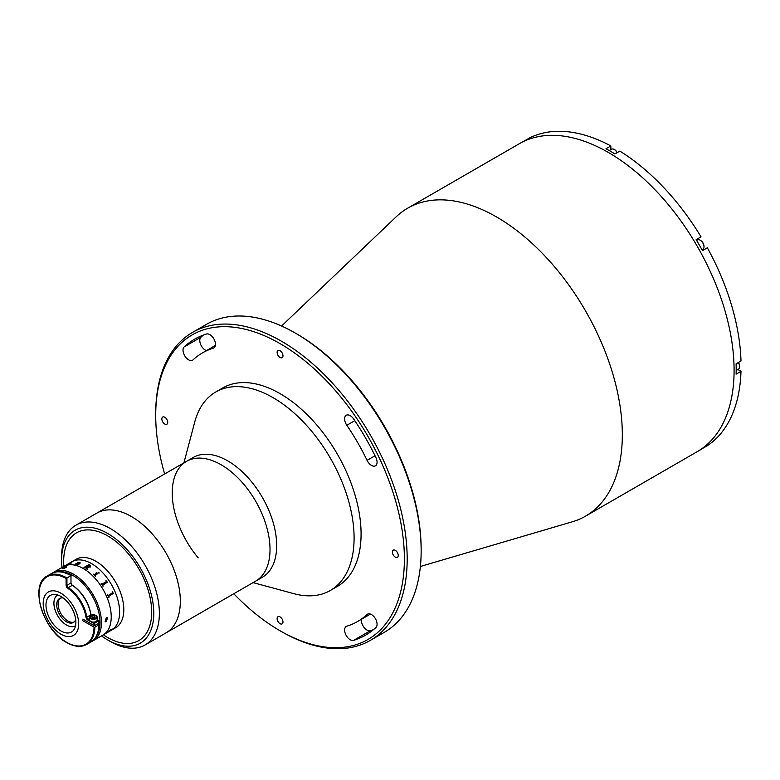 <?xml version="1.0" encoding="UTF-8"?>
<svg xmlns="http://www.w3.org/2000/svg" width="780" height="780" viewBox="0 0 780 780"><rect width="100%" height="100%" fill="white"/><g stroke="black" fill="none" stroke-linecap="round" stroke-linejoin="round"><path stroke-width="1.17" d="M281.56 326.02L396.23 216.772A177.82 102.667 60 0 1 407.686 208.182A177.82 102.667 60 0 1 496.597 216.986A177.82 102.667 60 0 1 612.758 373.678A177.82 102.667 60 0 1 585.497 516.165A177.82 102.667 60 0 1 572.335 521.791L420.381 566.475M407.686 208.182L519.451 143.647A177.82 102.667 60 0 1 608.361 152.461A177.82 102.667 60 0 1 724.523 309.153A177.82 102.667 60 0 1 697.271 451.639L699.358 450.43A177.82 102.667 60 0 0 702.468 448.51L707.353 445.682A177.82 102.667 60 0 0 741 371.319L736.106 374.147A177.82 102.667 60 0 0 736.106 363.821L741 360.994A177.82 102.667 60 0 0 707.353 247.786L702.468 250.614A177.82 102.667 60 0 0 696.15 239.665L701.035 236.837A177.82 102.667 60 0 0 619.817 151.096L614.923 153.923A177.82 102.667 60 0 0 610.457 151.252A177.82 102.667 60 0 0 605.982 148.756L610.876 145.938L610.876 149.575M296.819 333.938L295.415 333.138L296.81 333.938A175.841 101.527 60 0 1 296.819 333.938A175.841 101.527 60 0 1 421.151 549.305L421.151 550.914A177.82 102.667 -120 0 0 295.415 333.138L295.415 333.138A177.82 102.667 -120 0 0 206.505 324.324L192.533 332.397A177.82 102.667 60 0 1 281.444 341.201A177.82 102.667 60 0 1 397.615 497.894A177.82 102.667 60 0 1 370.354 640.38A177.82 102.667 60 0 1 281.444 631.576L280.049 630.767A175.841 101.527 -120 0 0 404.391 558.977A175.841 101.527 -120 0 0 280.049 343.619A175.841 101.527 -120 0 0 155.707 415.409A175.841 101.527 -120 0 0 164.639 473.977M370.354 640.38L384.325 632.317A177.82 102.667 -120 0 0 421.151 550.914M188.604 359.834A7.907 4.563 -120 0 0 192.562 360.223A7.907 4.563 -120 0 0 193.04 359.873A155.093 89.544 60 0 1 202.498 352.872A155.093 89.544 60 0 1 213.281 348.182A7.907 4.563 -120 0 0 213.837 347.939A7.907 4.563 -120 0 0 214.081 339.271A7.907 4.563 -120 0 0 206.486 334.015A170.898 98.67 -120 0 0 194.6 339.193A170.898 98.67 -120 0 0 184.178 346.895A7.907 4.563 -120 0 0 183.593 353.34A7.907 4.563 -120 0 0 188.604 359.834M206.388 350.63A7.907 4.563 60 0 1 205.374 350.152A7.907 4.563 60 0 1 200.362 343.668A7.907 4.563 60 0 1 200.938 337.214A170.898 98.67 60 0 1 203.395 335.059M350.21 639.746A7.907 4.563 -120 0 0 353.613 640.37A170.898 98.67 -120 0 0 365.498 635.203A170.898 98.67 -120 0 0 375.921 627.49A7.907 4.563 -120 0 0 375.17 618.277A7.907 4.563 -120 0 0 367.536 614.162A7.907 4.563 -120 0 0 367.058 614.513A155.093 89.544 60 0 1 357.601 621.514A155.093 89.544 60 0 1 346.808 626.203A7.907 4.563 -120 0 0 346.261 626.447A7.907 4.563 -120 0 0 345.052 632.775A7.907 4.563 -120 0 0 350.21 639.746M373.474 629.645A170.898 98.67 60 0 1 370.383 630.698A7.907 4.563 60 0 1 366.98 630.065A7.907 4.563 60 0 1 361.481 619.271M395.304 550.349A4.153 2.398 -120 0 0 393.227 550.144A4.153 2.398 -120 0 0 392.594 553.468A4.153 2.398 -120 0 0 395.304 557.125A4.153 2.398 -120 0 0 397.381 557.329A4.153 2.398 -120 0 0 398.014 554.005A4.153 2.398 -120 0 0 395.304 550.349M371.485 465.416A7.907 4.563 -120 0 0 375.443 465.806A7.907 4.563 -120 0 0 375.921 457.597A170.898 98.67 -120 0 0 353.613 418.957A7.907 4.563 -120 0 0 346.261 415.272A7.907 4.563 -120 0 0 346.808 425.276A155.093 89.544 60 0 1 367.058 460.337A7.907 4.563 -120 0 0 371.485 465.416M280.049 616.892A4.153 2.398 -120 0 0 277.973 616.688A4.153 2.398 -120 0 0 277.339 620.012A4.153 2.398 -120 0 0 280.049 623.668A4.153 2.398 -120 0 0 282.126 623.873A4.153 2.398 -120 0 0 282.76 620.548A4.153 2.398 -120 0 0 280.049 616.892M164.794 417.261A4.153 2.398 -120 0 0 162.718 417.056A4.153 2.398 -120 0 0 162.084 420.381A4.153 2.398 -120 0 0 164.794 424.037A4.153 2.398 -120 0 0 166.861 424.242A4.153 2.398 -120 0 0 167.505 420.917A4.153 2.398 -120 0 0 164.794 417.261M280.049 350.717A4.153 2.398 -120 0 0 277.973 350.512A4.153 2.398 -120 0 0 277.339 353.837A4.153 2.398 -120 0 0 280.049 357.494A4.153 2.398 -120 0 0 282.126 357.698A4.153 2.398 -120 0 0 282.76 354.373A4.153 2.398 -120 0 0 280.049 350.717M233.785 593.755A175.841 101.527 -120 0 0 280.049 630.767L281.444 631.576M155.707 415.409L155.707 413.79A177.82 102.667 60 0 1 192.533 332.397M183.914 462.852L194.746 421.99A114.592 66.163 60 0 1 215.768 391.989A114.592 66.163 60 0 1 311.054 430.521A114.592 66.163 60 0 1 330.359 590.47A114.592 66.163 60 0 1 293.865 593.668L253.061 582.621M215.768 391.989L222.749 387.952A114.592 66.163 60 0 1 318.045 426.485A114.592 66.163 60 0 1 337.34 586.433L330.359 590.47M198.198 557.846A69.147 39.926 60 0 1 186.547 461.331L193.216 457.48A69.147 39.926 60 0 1 250.721 480.733A69.147 39.926 60 0 1 262.363 577.249L255.694 581.1A69.147 39.926 60 0 0 244.052 484.585A69.147 39.926 60 0 0 186.547 461.331A69.147 39.926 60 0 1 242.697 483.005A69.147 39.926 60 0 1 269.617 556.442A69.147 39.926 60 0 1 255.694 581.1L166.013 632.882A69.147 39.926 60 0 0 179.926 608.225A69.147 39.926 60 0 0 153.007 534.778A69.147 39.926 60 0 0 96.856 513.113A69.147 39.926 60 0 1 131.635 516.652A69.147 39.926 60 0 1 176.65 577.6A69.147 39.926 60 0 1 166.013 632.882L145.051 644.982A69.147 39.926 60 0 1 110.477 641.56A69.147 39.926 60 0 1 110.272 641.443M610.876 145.938A177.82 102.667 60 0 0 529.649 137.894L524.764 140.712A177.82 102.667 60 0 0 521.547 142.438L519.451 143.647A177.82 102.667 60 0 1 608.361 152.461A177.82 102.667 60 0 1 724.523 309.153A177.82 102.667 60 0 1 697.271 451.639L585.497 516.165M741 371.319L737.851 369.505M696.959 240.22A6.318 3.647 60 0 1 698.129 238.514L701.035 236.837M704.438 249.473A6.318 3.647 60 0 1 702.39 249.629M101.507 635.895A65.198 37.645 -120 0 0 107.494 639.834A65.198 37.645 -120 0 0 107.679 639.941A65.198 37.645 -120 0 0 153.787 613.431A65.198 37.645 -120 0 0 107.874 533.578A65.198 37.645 -120 0 0 61.581 560.089L61.581 556.861A69.147 39.926 60 0 1 75.904 525.203A69.147 39.926 60 0 1 110.682 528.752A69.147 39.926 60 0 1 155.688 589.7A69.147 39.926 60 0 1 145.051 644.982M61.581 560.089A65.198 37.645 -120 0 0 62 567.46M107.864 535.996A62.234 35.929 60 0 1 151.691 612.329A62.234 35.929 60 0 1 107.504 637.416A62.234 35.929 60 0 1 103.399 634.813A62.234 35.929 60 0 0 107.689 637.523A62.234 35.929 60 0 0 151.691 612.115A62.234 35.929 60 0 0 107.689 535.889A62.234 35.929 60 0 0 63.882 566.368A62.234 35.929 60 0 1 107.864 535.996M738.299 362.554A5.431 3.139 60 0 1 739.615 366.649A5.431 3.139 60 0 1 738.484 369.135L736.183 370.471M738.426 362.485A4.836 2.798 60 0 1 739.615 366.161A4.836 2.798 60 0 1 739.606 366.395M609.209 150.53L611.51 149.204A5.431 3.139 60 0 1 614.231 149.477A5.431 3.139 60 0 1 617.117 152.656M614.445 149.604A4.836 2.798 60 0 1 614.65 149.711A4.836 2.798 60 0 1 617.233 152.588M702.887 249.346L702.039 249.834L702.887 249.346A5.431 3.139 60 0 0 704.008 246.851A5.431 3.139 60 0 0 700.167 240.201A5.431 3.139 60 0 0 697.457 239.928L696.608 240.425L697.457 239.928M700.391 240.328A4.836 2.798 60 0 1 700.586 240.445A4.836 2.798 60 0 1 704.008 246.373A4.836 2.798 60 0 1 704.008 246.607M74.061 622.011A13.825 7.985 60 0 1 67.88 620.977A13.825 7.985 60 0 1 59.046 609.433A13.825 7.985 60 0 1 60.304 598.172M75.709 619.583A13.825 7.985 60 0 1 73.398 622.469A13.825 7.985 60 0 1 66.485 621.787A13.825 7.985 60 0 1 57.447 609.599A13.825 7.985 60 0 1 59.572 598.514A13.825 7.985 60 0 1 63.229 597.967M57.759 595.004A17.784 10.267 -120 0 0 54.824 609.19A17.784 10.267 -120 0 0 66.485 625.014A17.784 10.267 -120 0 0 75.543 625.794M52.543 573.008A39.517 22.815 60 0 1 53.752 572.218L76.099 559.309A39.517 22.815 60 0 1 95.862 561.268A39.517 22.815 60 0 1 121.67 596.096A39.517 22.815 60 0 1 115.615 627.754L111.423 630.172A39.517 22.815 60 0 0 117.487 598.514A39.517 22.815 60 0 0 91.669 563.687A39.517 22.815 60 0 0 71.916 561.736A39.517 22.815 60 0 1 102.365 572.315A39.517 22.815 60 0 1 119.613 612.085A39.517 22.815 60 0 1 111.423 630.172L103.048 635.017A39.517 22.815 60 0 0 111.228 616.922A39.517 22.815 60 0 0 93.98 577.161A39.517 22.815 60 0 0 63.531 566.572A39.517 22.815 60 0 1 83.284 568.532A39.517 22.815 60 0 1 109.103 603.35A39.517 22.815 60 0 1 103.048 635.017L93.268 640.663A39.517 22.815 60 0 1 91.972 641.316M93.259 574.285L93.463 574.168A39.517 22.815 60 0 1 94.048 574.733L96.837 573.125A39.517 22.815 60 0 0 96.252 572.559L96.447 572.452A39.497 22.805 60 0 1 96.73 572.725L97.822 573.466A39.517 22.815 60 0 1 97.87 573.514L94.926 575.63A39.497 22.805 60 0 1 95.492 576.215L95.296 576.322A39.517 22.815 60 0 0 93.259 574.285L93.463 574.178A39.497 22.805 60 0 1 94.048 574.743L96.827 573.134M96.252 572.559L96.447 572.442A39.517 22.815 60 0 1 96.73 572.705L97.812 573.475A39.497 22.805 60 0 1 97.861 573.524M101.186 583.538L101.371 583.43A39.497 22.805 60 0 1 101.917 584.22L106.402 581.617A39.517 22.815 60 0 0 105.865 580.837L106.061 580.72A39.497 22.805 60 0 1 106.324 581.11L107.289 582.114A39.497 22.805 60 0 1 107.338 582.182L102.658 585.322A39.497 22.805 60 0 1 103.174 586.131M102.687 584.873L102.667 585.312A39.517 22.815 60 0 1 103.184 586.121L102.98 586.248A39.517 22.815 60 0 0 101.176 583.538L101.38 583.42A39.517 22.815 60 0 1 101.927 584.21L106.392 581.617M112.232 628.992L107.006 632.209M112.34 591.727A39.497 22.805 60 0 1 112.534 592.157L113.266 593.268A39.497 22.805 60 0 1 113.305 593.346L108.556 596.515A39.497 22.805 60 0 1 108.907 597.392L108.917 597.392A39.517 22.815 60 0 0 108.566 596.515L113.314 593.346A39.517 22.815 60 0 0 113.276 593.268L112.544 592.147A39.517 22.815 60 0 0 112.349 591.727L112.144 591.844A39.517 22.815 60 0 1 112.534 592.702L108.43 595.52M107.659 594.438A39.497 22.805 60 0 1 108.04 595.306A39.517 22.815 60 0 0 107.669 594.428L107.465 594.545A39.517 22.815 60 0 1 108.712 597.509M68.377 564.34L70.999 563.121L68.377 564.34M87.467 566.309L87.457 566.319A39.497 22.805 60 0 1 88.052 566.68L90.051 566.67L90.041 565.451A39.517 22.815 60 0 0 89.739 565.276L87.457 566.309A39.517 22.815 60 0 1 88.062 566.66L90.051 566.69L90.041 565.471M105.865 580.837L106.07 580.72A39.517 22.815 60 0 1 106.334 581.1L107.299 582.104A39.517 22.815 60 0 1 107.347 582.173M94.906 575.231L94.926 575.611A39.517 22.815 60 0 1 95.501 576.206M98.524 572.9L98.563 572.325L99.265 573.017L98.563 572.315L99.265 573.027M90.646 566.992L88.364 567.05L87.214 569.108A39.517 22.815 60 0 1 87.38 569.215L87.175 569.332A39.517 22.815 60 0 0 86.395 568.815L87.847 566.777A39.497 22.805 60 0 1 87.847 566.787A39.517 22.815 60 0 0 87.253 566.426L85.254 567.859A39.517 22.815 60 0 1 85.42 567.957L85.215 568.074A39.517 22.815 60 0 0 83.928 567.333L84.123 567.216A39.517 22.815 60 0 1 84.289 567.304L88.774 564.72A39.517 22.815 60 0 0 88.608 564.632L88.813 564.515A39.517 22.815 60 0 1 90.431 565.451L90.431 565.471A39.497 22.805 60 0 0 88.813 564.525L88.627 564.642M76.255 564.047L76.274 564.233A39.517 22.815 60 0 1 76.411 564.262L76.206 564.379A39.517 22.815 60 0 0 75.056 564.164L75.251 564.047A39.517 22.815 60 0 1 75.397 564.067L78.273 562.477A39.517 22.815 60 0 0 78.039 562.438L78.244 562.322A39.517 22.815 60 0 1 78.439 562.351L79.092 562.37A39.517 22.815 60 0 1 79.151 562.38L78.507 562.75L80.077 562.633L79.95 563.452L78.166 564.7A39.517 22.815 60 0 1 78.312 564.74L78.107 564.866A39.517 22.815 60 0 0 76.928 564.544L77.122 564.418A39.517 22.815 60 0 1 77.269 564.457L79.833 562.741L76.255 564.047M68.133 564.466L71.77 562.468L70.59 563.667A39.517 22.815 60 0 1 70.707 563.648L68.104 564.271L71.594 562.604M111.803 629.48L107.533 632.209L110.516 629.704L111.969 629.401L109.921 630.835M68.552 564.106L70.941 563.16M69.966 563.882L70.59 563.687A39.497 22.805 60 0 1 70.658 563.677M69.947 563.297L71.867 562.78M76.947 564.544L77.132 564.437A39.497 22.805 60 0 1 77.269 564.476L79.843 562.76M78.566 562.731L80.077 562.653L79.95 563.472M78.068 562.448L78.244 562.341A39.497 22.805 60 0 1 78.448 562.37L79.092 562.38A39.497 22.805 60 0 1 79.131 562.39M75.075 564.164L75.26 564.067A39.497 22.805 60 0 1 75.397 564.086L78.283 562.497M83.938 567.343L84.123 567.236A39.497 22.805 60 0 1 84.289 567.323L88.774 564.74M86.395 568.834L87.847 566.787M60.938 630.962A21.138 12.207 60 0 1 47.122 612.329A21.138 12.207 60 0 1 50.359 595.393A21.138 12.207 60 0 1 60.938 596.437A21.138 12.207 60 0 1 74.743 615.069A21.138 12.207 60 0 1 71.507 632.005A21.138 12.207 60 0 1 60.938 630.962M60.938 593.209A25.096 14.488 60 0 1 77.327 615.322A25.096 14.488 60 0 1 73.476 635.427A25.096 14.488 60 0 1 60.938 634.189A25.096 14.488 60 0 1 44.538 612.076A25.096 14.488 60 0 1 48.389 591.971A25.096 14.488 60 0 1 60.938 593.209M96.213 636.46A38.522 22.24 -120 0 0 96.496 604.978A38.522 22.24 -120 0 0 72.813 575.386A38.522 22.24 -120 0 0 58.861 571.769M53.752 572.218A39.517 22.815 60 0 1 73.505 574.178A39.517 22.815 60 0 1 99.323 608.995A39.517 22.815 60 0 1 93.268 640.663M106.285 617.701L107.542 617.594L106.285 621.738L105.076 621.875L106.285 617.701M62.936 567.811C66.173 566.348 67.178 566.26 65.968 567.548C62.673 568.854 61.669 568.951 62.936 567.811L62.137 568.523M66.739 566.738L65.968 567.548M72.598 585.273C82.407 592.361 88.549 602.131 91.045 614.601L90.87 614.455A28.051 16.195 60 0 0 72.686 585.526L72.296 585.302A1.979 1.141 60 0 1 70.99 582.943L70.99 575.63L66.105 578.458A38.922 22.474 -120 0 0 39 594.828A38.922 22.474 -120 0 0 66.524 642.252A38.922 22.474 -120 0 0 94.039 627.159L94.877 627.169A39.517 22.815 60 0 1 86.697 644.456L90.753 642.115A39.517 22.815 -120 0 0 98.923 624.829L94.877 627.169M93.941 623.561L94.741 623.054A39.517 22.815 60 0 1 94.877 625.55L94.039 625.55A38.922 22.474 -120 0 0 93.941 623.561L87.769 619.993A2.564 1.482 60 0 1 85.985 617.273A28.051 16.195 -120 0 0 67.802 588.354L68.25 587.642A28.645 16.536 60 0 1 86.814 617.175L90.87 614.835A28.645 16.536 -120 0 0 72.296 585.302L68.25 587.642A1.979 1.141 -120 0 1 66.944 585.283L70.99 582.943M67.802 588.354A2.564 1.482 60 0 1 66.105 585.283L66.944 585.283L66.944 577.97A39.517 22.815 60 0 0 47.18 576.01L51.236 573.67C56.862 570.638 63.511 571.252 71.165 575.523M91.981 624.361A1.58 0.916 0 0 0 92.293 624.624A1.58 0.916 0 0 0 92.752 624.809M94.39 623.269A1.58 0.916 0 0 0 93.122 623.083M97.948 623.776L98.923 624.341M82.856 620.704L94.039 627.159M91.045 614.601L90.87 614.835A1.979 1.141 60 0 0 90.977 615.303M87.769 619.993L88.189 619.271L89.671 620.129M94.039 625.55L82.856 619.096M94.877 625.55L98.923 623.21A39.517 22.815 -120 0 0 98.797 620.714L94.741 623.054L93.103 622.108M97.168 619.778L98.826 620.734A38.922 22.474 60 0 1 98.923 622.723L98.923 623.21M70.99 582.455A2.564 1.482 -120 0 0 72.355 585.273M96.067 615.596A3.754 2.165 180 0 1 97.168 617.126L97.168 619.954A3.754 2.165 180 0 1 94.848 621.952A3.754 2.165 180 0 1 90.763 621.484A3.754 2.165 180 0 1 89.661 619.954L89.661 617.126A3.754 2.165 180 0 1 90.948 615.498M92.206 617.419L91.757 616.463L92.976 615.771L94.624 616.024L95.072 616.98L93.853 617.682L92.206 617.419M370.383 630.698L353.613 640.37M354.773 420.673L346.808 425.276M375.024 455.735L367.058 460.337M368.082 613.918L367.058 614.513M214.315 347.587L213.281 348.182M200.938 337.214L184.178 346.895M70.99 575.63A39.517 22.815 -120 0 0 51.236 573.67M85.985 617.273L86.814 617.175A1.979 1.141 -120 0 0 88.189 619.271L89.661 618.413M66.105 585.283L66.105 578.458M97.168 617.126A3.754 2.165 180 0 1 94.848 619.125A3.754 2.165 180 0 1 90.763 618.657A3.754 2.165 180 0 1 89.661 617.126C90.519 614.855 92.625 614.269 95.969 615.371L97.168 617.126M91.114 618.053A3.256 1.882 0 0 0 95.716 618.053A3.256 1.882 0 0 0 95.716 615.391A3.256 1.882 0 0 0 91.114 615.391A3.256 1.882 0 0 0 91.114 618.053M370.481 614.075L357.601 621.514M215.377 345.442L202.498 352.872M75.904 525.203L186.547 461.331M107.679 639.941L110.477 641.56M739.615 366.161L739.615 366.649M47.18 576.01C29.084 584.532 42.802 630.172 66.641 642.525C74.344 646.864 81.032 647.507 86.697 644.456M99.099 624.585C98.826 633.019 96.047 638.859 90.753 642.115M97.168 619.573L98.982 620.626"/></g></svg>
